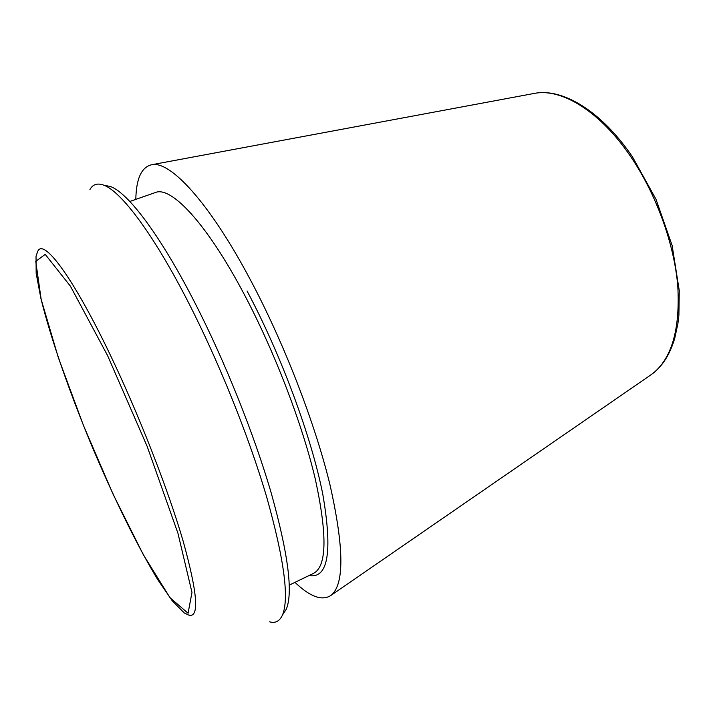 <?xml version="1.0" encoding="UTF-8"?>
<svg xmlns="http://www.w3.org/2000/svg" width="715" height="715" viewBox="0 0 715 715"><rect width="100%" height="100%" fill="white"/><g stroke="black" fill="none" stroke-linecap="round" stroke-linejoin="round"><path stroke-width="1.07" d="M104.837 185.4L110.512 186.543C127.762 192.648 159.749 234.332 194.185 301.417C224.439 360.172 254.048 433.978 271.316 493.332C288.234 554.098 293.213 592.771 286.232 609.341L283.033 614.176M135.814 199.378C136.225 178.41 141.624 166.836 152 164.673C170.385 160.991 208.825 201.898 249.446 278.046C283.238 341.064 314.68 421.984 329.821 484.118C344.138 547.511 344.532 584.593 330.991 595.372C322.134 601.199 310.131 596.855 294.973 582.359M89.92 189.538C92.834 184.273 97.463 182.826 103.818 185.194C120.996 191.325 153.233 233.689 188.206 302.052C218.915 361.924 249.133 437.187 266.82 497.542C284.168 559.318 289.378 598.491 282.461 615.043C279.654 621.21 275.364 623.471 269.582 621.827M533.104 93.638L535.079 93.272C561.99 88.285 600.421 111.683 630.943 156.978C656.45 194.569 674.361 244.316 677.811 286.465C680.162 330.053 671.501 359.305 651.839 374.222L650.185 375.366M129.826 201.469L155.334 192.549C170.849 185.748 206.331 222.722 243.833 293.615C274.185 350.69 302.204 423.646 315.199 478.684C327.416 534.811 326.88 566.36 313.581 573.341L289.271 585.12M109.467 353.264C138.353 413.234 167.9 488.846 183.112 541.014C197.724 593.691 199.565 618.377 188.644 615.061L184.291 612.97L172.315 600.877L157.917 579.91C137.03 545.652 112.604 495.477 90.528 442.808C68.765 390.006 50.434 337.283 40.871 298.298L36.161 273.291L36.027 256.256L37.618 251.671C42.9 237.469 71.911 274.944 109.467 353.264M107.554 355.525L147.219 446.535L177.955 533.31L191.978 592.449L188.072 613.247L170.018 597.749L143.286 554.643L112.997 494.038L83.423 425.362L58.264 357.402L41.148 299.308L35.75 261.359L45.233 254.37L70.445 286.232L107.554 355.525M247.05 290.978C280.959 354.479 311.499 437.053 322.769 494.128C332.707 551.748 328.149 578.882 309.077 575.521M330.991 595.372L651.839 374.222C662.224 366.625 669.866 354.64 674.763 338.258L677.945 323.359L678.901 315.252L679.25 290.567L672.136 245.504L655.977 199.235L632.516 156.96C602.048 111.853 563.375 88.133 535.079 93.272L152 164.673M110.512 186.543L103.818 185.194M286.232 609.341L282.461 615.043"/></g></svg>
